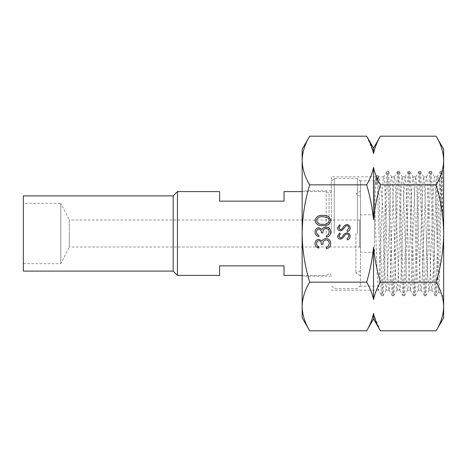 <?xml version="1.0" encoding="UTF-8"?>
<svg xmlns="http://www.w3.org/2000/svg" width="467" height="467" viewBox="0 0 467 467"><rect width="100%" height="100%" fill="white"/><g stroke="black" fill="none" stroke-linecap="round" stroke-linejoin="round"><path stroke-width="0.35" stroke-dasharray="2.33 1.75" d="M177.472 275.407L177.472 191.593M173.164 271.105L173.164 195.895M23.35 203.314L23.35 263.686L23.35 203.314L60.803 203.314L60.803 263.686L60.803 203.314L69.314 220.015L69.314 233.5L69.314 220.015L359.678 220.015L359.678 246.985L359.678 220.015L360.431 219.268L360.431 233.5L360.431 181.365L360.431 275.793L360.431 219.268M23.35 263.686L60.803 263.686L69.314 246.985L69.314 233.5L69.314 246.985L359.678 246.985L360.431 247.732M357.43 233.5L357.43 178.371L357.43 233.5M331.29 233.5L331.29 176.83L331.29 233.5M334.284 233.5L334.284 178.371L334.284 233.5M326.211 233.5L326.211 191.593L326.211 233.5M355.936 233.5L355.936 273.201L355.936 233.5M219.607 191.593L219.607 201.143L284.024 201.143L284.024 191.593M284.024 275.407L284.024 265.857L219.607 265.857L219.607 275.407M360.431 233.5L360.431 285.635L360.431 233.5M23.35 271.105L23.35 195.895M302.149 149.23L302.149 317.77M309.679 330.805C304.858 322.866 302.347 314.752 302.149 306.48C302.353 298.185 304.863 290.077 309.679 282.156C304.852 266.196 302.342 249.979 302.149 233.5C302.371 216.822 304.881 200.6 309.679 184.844C304.858 176.905 302.347 168.797 302.149 160.52C302.353 152.224 304.863 144.116 309.679 136.195M397.003 290.095C397.417 289.19 397.855 283.253 398.31 272.284L400.931 193.437C401.351 182.801 401.789 177.273 402.245 176.847C402.682 176.83 403.12 181.943 403.558 192.2L406.179 270.971C406.594 282.261 407.031 288.6 407.487 289.984C407.924 290.959 408.362 286.68 408.8 277.159L411.421 198.773C411.836 186.87 412.273 179.748 412.735 177.407C413.149 175.452 413.587 178.873 414.042 187.664L416.663 265.355L417.977 288.985L418.391 290.083L419.284 281.338L421.905 204.657L423.219 178.849L423.744 176.917L424.532 183.846L427.153 259.226L428.461 287.106L429.004 290.17L429.774 284.771L433.703 181.149L434.456 176.917L435.016 180.817L436.33 210.179L437.935 275.145L438.752 291.828L439.64 273.983L441.303 190.227L442.208 171.803L442.675 178.96L442.675 216.145L440.112 186.245L438.787 178.341L437.433 176.503L437.089 177.075L436.353 184.278L433.732 260.014L432.419 287.392L431.893 290.17L431.105 284.385L428.484 210.179L427.171 180.817L426.546 176.83L425.857 181.149L421.929 284.771L421.199 290.17L420.615 287.106L419.308 259.226L416.687 183.846L415.852 176.83L415.373 178.849L414.06 204.657L411.439 281.338L410.505 290.17L410.131 288.985L408.818 265.355L406.197 187.664C405.782 178.879 405.344 175.458 404.883 177.407L403.576 198.773L400.955 277.159C400.534 286.709 400.096 290.982 399.641 289.984C399.227 288.583 398.789 282.249 398.333 270.977L395.712 192.2C395.292 181.914 394.854 176.8 394.399 176.847C393.979 177.285 393.541 182.813 393.086 193.437L390.465 272.284C390.05 283.259 389.612 289.196 389.157 290.095C388.737 290.626 388.299 285.927 387.844 275.997L385.222 197.378C384.785 185.802 384.347 179.071 383.915 177.186C383.495 175.697 383.057 179.544 382.601 188.732L379.98 266.803L378.667 289.312L378.299 290.083L381.539 295.693L380.296 277.643L377.803 194.891L376.53 175.586L376.11 184.36L377.447 184.36L377.972 178.733L378.755 177.028L380.442 185.031L382.566 203.145L385.205 280.358C385.625 288.758 386.057 291.741 386.513 289.312L387.826 266.803L390.447 188.732C390.867 179.55 391.305 175.703 391.76 177.186C392.175 179.048 392.613 185.778 393.068 197.378L395.689 275.997C396.127 285.897 396.565 290.597 397.003 290.095L396.921 290.147M378.667 289.312C378.252 291.741 377.815 288.758 377.359 280.358L374.75 203.139L375.801 176.841L376.11 184.36M383.915 177.186L383.652 176.917L386.892 171.313L385.573 191.207L382.94 278.186L382.28 291.256L381.539 295.693M389.157 290.095L392.245 295.681L390.926 275.81L388.293 188.849L387.633 175.75L386.892 171.313M389.099 290.17L386.197 290.17L386.513 289.312M394.434 176.83L391.544 176.83L391.76 177.186M396.921 290.17L399.641 289.984M442.675 178.96L441.905 171.284L441.169 175.755L437.877 275.793L436.476 295.78L435.816 291.25L435.162 278.215L432.524 191.219L431.204 171.301L430.469 175.744L427.177 275.781L425.776 295.763L425.116 291.256L424.456 278.18L421.824 191.207L420.423 171.243L419.763 175.75L419.103 188.849L416.471 275.81L415.07 295.751L414.416 291.239L413.756 278.116L411.118 191.161L409.722 171.249L409.063 175.779L408.403 188.925L405.77 275.88L404.369 295.751L403.71 291.204L403.05 278.034L400.417 191.079L399.098 171.325L402.274 176.847M402.274 176.83L405.158 176.83L404.883 177.407M412.735 177.407L413.038 176.911L409.804 171.325M437.1 233.5L437.1 177.051M443.65 149.23L443.65 317.77M436.125 136.195C440.941 144.134 443.452 152.248 443.65 160.52C443.446 168.815 440.941 176.923 436.125 184.844C440.924 200.6 443.428 216.822 443.65 233.5C443.463 249.979 440.953 266.196 436.125 282.156C440.941 290.095 443.452 298.203 443.65 306.48C443.446 314.776 440.941 322.884 436.125 330.805M366.659 282.156C370.062 287.9 372.357 293.708 373.536 299.575C374.756 293.615 377.044 287.806 380.418 282.156C377.021 270.714 374.727 259.097 373.536 247.306C372.333 259.179 370.039 270.796 366.659 282.156L309.679 282.156M436.125 282.156L380.418 282.156M380.418 330.805L373.939 315.272M373.536 318.891L373.536 313.38C372.322 319.346 370.027 325.155 366.659 330.805M366.659 184.844C370.051 196.286 372.345 207.903 373.536 219.694C374.744 207.821 377.038 196.204 380.418 184.844C377.009 179.1 374.715 173.292 373.536 167.425C372.322 173.385 370.027 179.194 366.659 184.844L309.679 184.844M436.125 184.844L380.418 184.844M373.536 148.109L373.536 153.62C374.756 147.654 377.044 141.845 380.418 136.195M366.659 136.195L373.139 151.728M373.536 167.425L373.536 219.694M373.536 247.306L373.536 299.575M318.85 248.065C316.463 247.504 315.184 246.021 315.009 243.605C315.137 241.065 316.439 239.606 318.903 239.232L321.985 240.984L323.263 239.355L325.925 238.462C328.972 238.83 330.583 240.558 330.759 243.646C330.607 246.453 329.13 248.117 326.34 248.642L326.34 247.3L328.412 246.127L329.223 243.622C329.2 241.433 328.143 240.161 326.054 239.81C323.777 240.359 322.72 241.9 322.884 244.416L321.349 244.416C321.471 242.408 320.654 241.124 318.897 240.575C317.327 240.908 316.544 241.912 316.544 243.587C316.614 245.128 317.379 246.173 318.85 246.722L318.85 248.065M318.85 236.541C316.463 235.981 315.184 234.498 315.009 232.081C315.137 229.536 316.439 228.083 318.903 227.709L321.985 229.455L323.263 227.832L325.925 226.939C328.972 227.306 330.583 229.034 330.759 232.122C330.607 234.924 329.13 236.594 326.34 237.119L326.34 235.777L328.412 234.603L329.223 232.099C329.2 229.91 328.143 228.637 326.054 228.281C323.777 228.836 322.72 230.371 322.884 232.893L321.349 232.893C321.471 230.885 320.654 229.601 318.897 229.052C317.327 229.385 316.544 230.389 316.544 232.064C316.614 233.605 317.379 234.65 318.85 235.199L318.85 236.541M315.009 220.587C315.99 216.764 318.617 215.042 322.89 215.415C327.157 215.042 329.778 216.764 330.759 220.587C329.76 224.358 327.139 226.028 322.89 225.596C318.634 226.04 316.007 224.37 315.009 220.587M322.884 224.253C326.205 224.668 328.313 223.43 329.223 220.541C329.077 218.924 328.219 217.85 326.649 217.324L322.884 216.758C319.58 216.419 317.467 217.68 316.544 220.541C317.449 223.43 319.562 224.668 322.884 224.253M346.981 230.61L348.977 227.984C348.925 226.623 348.248 225.835 346.946 225.631L345.767 226.063L342.229 230.19L340.402 230.856C338.651 230.669 337.717 229.688 337.606 227.902L339.637 224.709L340.373 225.684L338.838 228.024L340.355 229.782L341.902 228.993L343.093 227.382C343.975 225.806 345.265 224.866 346.963 224.557C348.972 224.802 350.052 225.946 350.203 227.984C350.063 229.688 349.193 230.902 347.588 231.626L346.981 230.61M346.981 238.911L348.977 236.279C348.925 234.919 348.248 234.136 346.946 233.932L345.767 234.358L342.229 238.485L340.402 239.157C338.651 238.97 337.717 237.983 337.606 236.203L339.637 233.01L340.373 233.979L338.838 236.32L340.355 238.077L341.902 237.289L343.093 235.677C343.975 234.101 345.265 233.161 346.963 232.858C348.972 233.103 350.052 234.241 350.203 236.279C350.063 237.983 349.193 239.197 347.588 239.921L346.981 238.911M442.675 216.145L441.584 183.788L441.035 174.477L440.41 171.284L439.091 190.886L436.458 277.894L435.799 291.087L435.057 295.71L433.738 276.096L431.105 189.106L430.446 175.901L429.704 171.301L428.391 190.927L425.752 277.912L425.098 291.116L424.357 295.693L423.038 276.038L420.405 189.071L419.745 175.866L419.004 171.313L417.685 190.997L415.052 277.964L414.392 291.157L413.651 295.681L412.332 275.962L409.699 189.001L409.039 175.82L408.298 171.325L406.985 191.085L404.346 278.04L403.686 291.204L402.945 295.675L401.632 275.874L398.993 188.925L398.339 175.779L397.598 171.319L396.279 191.161L393.646 278.116L392.986 291.239L392.245 295.681M399.098 171.325L398.357 175.82L397.697 189.001L395.064 275.962L393.663 295.751L393.004 291.157L392.344 277.958L389.712 190.997L388.392 171.313L387.651 175.866L386.997 189.071L384.359 276.038L383.045 295.693L382.333 291.513L381.702 279.371L379.181 196.041L377.926 175.592L377.447 184.36M360.431 232.438L360.431 252.227L360.431 232.438M374.511 232.438L374.511 252.227L374.511 232.438M374.511 236.489L374.511 180.84L374.511 236.489M360.431 236.489L360.431 180.84L360.431 236.489M329.042 233.5L329.042 193.227L329.042 233.5M302.149 191.593L326.211 191.593L329.79 193.426L331.29 191.925M302.149 275.407L326.211 275.407L329.79 273.574L331.29 275.075M360.431 181.365L357.43 178.371L334.284 178.371L331.29 181.365M360.431 270.603L355.936 273.201L360.431 275.793M360.431 196.397L355.936 193.799L360.431 191.207M360.431 285.635L357.43 288.629L334.284 288.629L331.29 285.635M331.29 276.16L302.149 276.16M331.29 190.84L302.149 190.84M378.398 290.17L331.29 290.17M383.751 176.83L378.539 176.83M375.818 176.83L331.29 176.83M410.505 290.17L407.621 290.17M415.852 176.83L412.945 176.83M421.199 290.17L418.292 290.17M426.546 176.83L423.645 176.83M431.893 290.17L429.004 290.17M437.427 176.497L437.1 176.83L434.357 176.83M442.15 171.78L443.65 170.28M438.752 291.822L443.65 296.72M375.801 176.841L376.53 175.586M440.41 171.284L437.246 176.754M435.057 295.71L431.817 290.106M429.704 171.301L426.47 176.9M424.357 295.693L421.123 290.1M419.004 171.313L415.77 176.9M413.651 295.681L410.417 290.095M408.298 171.325L405.07 176.905M402.945 295.675L399.705 290.077M397.598 171.319L394.352 176.923M438.817 291.805L436.557 295.71M442.208 171.803L441.905 171.284M431.204 171.301L434.456 176.917M425.857 295.693L429.103 290.083M420.504 171.313L423.744 176.917M415.151 295.681L418.391 290.083M404.451 295.675L407.709 290.048M393.745 295.681L396.991 290.077M388.392 171.313L391.632 176.911M383.045 295.693L386.279 290.1M377.926 175.592L378.755 177.028M441.829 171.214L440.492 171.214M436.476 295.78L435.139 295.78M431.129 171.231L429.786 171.231M425.776 295.763L424.439 295.763M420.423 171.243L419.086 171.243M415.07 295.751L413.733 295.751M409.722 171.249L408.38 171.249M404.369 295.751L403.033 295.751M399.016 171.249L397.68 171.249M393.663 295.751L392.327 295.751M388.311 171.243L386.974 171.243M382.963 295.763L381.621 295.763M377.896 175.563L376.554 175.563M374.511 214.773L360.431 214.773M374.511 286.16L360.431 286.16M374.511 180.84L360.431 180.84M374.511 252.227L360.431 252.227"/><path stroke-width="0.7" d="M173.164 195.895L173.164 271.105L177.472 275.407L177.472 191.593L173.164 195.895L23.35 195.895L23.35 271.105L173.164 271.105M302.149 191.593L284.024 191.593L284.024 201.143L219.607 201.143L219.607 191.593L177.472 191.593M177.472 275.407L219.607 275.407L219.607 265.857L284.024 265.857L284.024 275.407L302.149 275.407M302.149 233.5L302.149 149.23L309.679 136.195C304.858 144.134 302.347 152.248 302.149 160.52C302.353 168.815 304.863 176.923 309.679 184.844C304.881 200.6 302.371 216.822 302.149 233.5C302.342 249.979 304.852 266.196 309.679 282.156C304.858 290.095 302.347 298.203 302.149 306.48L302.149 233.5M309.679 330.805L302.149 317.77L302.149 306.48C302.353 314.776 304.863 322.884 309.679 330.805L366.659 330.805C370.062 325.061 372.357 319.253 373.536 313.38C374.756 319.346 377.044 325.155 380.418 330.805L436.125 330.805C440.941 322.866 443.452 314.752 443.65 306.48C443.446 298.185 440.941 290.077 436.125 282.156L380.418 282.156C377.009 287.9 374.715 293.708 373.536 299.575C372.322 293.615 370.027 287.806 366.659 282.156L309.679 282.156M347.588 231.626L346.981 230.61L348.977 227.984C348.925 226.623 348.248 225.835 346.946 225.631L345.767 226.063L342.229 230.19L340.402 230.856C338.651 230.669 337.717 229.688 337.606 227.902L339.637 224.709L340.373 225.684L338.838 228.024L340.355 229.782L341.902 228.993L343.093 227.382C343.975 225.806 345.265 224.866 346.963 224.557C348.972 224.802 350.052 225.946 350.203 227.984C350.063 229.688 349.193 230.902 347.588 231.626M318.85 235.199L318.85 236.541C316.463 235.981 315.184 234.498 315.009 232.081C315.137 229.536 316.439 228.083 318.903 227.709L321.985 229.455L323.263 227.832L325.925 226.939C328.972 227.306 330.583 229.034 330.759 232.122C330.607 234.924 329.13 236.594 326.34 237.119L326.34 235.777L328.412 234.603L329.223 232.099C329.2 229.91 328.143 228.637 326.054 228.281C323.777 228.836 322.72 230.371 322.884 232.893L321.349 232.893C321.471 230.885 320.654 229.601 318.897 229.052C317.327 229.385 316.544 230.389 316.544 232.064C316.614 233.605 317.379 234.65 318.85 235.199M366.659 282.156C370.051 270.714 372.345 259.097 373.536 247.306C374.744 259.179 377.038 270.796 380.418 282.156M436.125 282.156C440.953 266.196 443.463 249.979 443.65 233.5C443.428 216.822 440.924 200.6 436.125 184.844L380.418 184.844C377.021 196.286 374.727 207.903 373.536 219.694C372.333 207.821 370.039 196.204 366.659 184.844L309.679 184.844M318.85 246.722L318.85 248.065C316.463 247.504 315.184 246.021 315.009 243.605C315.137 241.065 316.439 239.606 318.903 239.232L321.985 240.984L323.263 239.355L325.925 238.462C328.972 238.83 330.583 240.558 330.759 243.646C330.607 246.453 329.13 248.117 326.34 248.642L326.34 247.3L328.412 246.127L329.223 243.622C329.2 241.433 328.143 240.161 326.054 239.81C323.777 240.359 322.72 241.9 322.884 244.416L321.349 244.416C321.471 242.408 320.654 241.124 318.897 240.575C317.327 240.908 316.544 241.912 316.544 243.587C316.614 245.128 317.379 246.173 318.85 246.722M322.89 225.596C318.634 226.04 316.007 224.37 315.009 220.587C315.99 216.764 318.617 215.042 322.89 215.415C327.157 215.042 329.778 216.764 330.759 220.587C329.76 224.358 327.139 226.028 322.89 225.596M347.588 239.921L346.981 238.911L348.977 236.279C348.925 234.919 348.248 234.136 346.946 233.932L345.767 234.358L342.229 238.485L340.402 239.157C338.651 238.97 337.717 237.983 337.606 236.203L339.637 233.01L340.373 233.979L338.838 236.32L340.355 238.077L341.902 237.289L343.093 235.677C343.975 234.101 345.265 233.161 346.963 232.858C348.972 233.103 350.052 234.241 350.203 236.279C350.063 237.983 349.193 239.197 347.588 239.921M436.125 330.805L443.65 317.77L443.65 149.23L436.125 136.195L380.418 136.195C377.009 141.939 374.715 147.747 373.536 153.62C372.322 147.654 370.027 141.845 366.659 136.195L309.679 136.195M436.125 184.844C440.941 176.905 443.452 168.797 443.65 160.52C443.446 152.224 440.941 144.116 436.125 136.195M373.939 315.272L373.536 313.38L373.536 318.891L366.659 330.805M373.139 151.728L373.536 153.62L373.536 148.109L366.659 136.195M366.659 184.844C370.062 179.1 372.357 173.292 373.536 167.425C374.756 173.385 377.044 179.194 380.418 184.844M373.536 219.694L373.536 167.425M373.536 299.575L373.536 247.306M329.223 220.541C329.077 218.924 328.219 217.85 326.649 217.324L322.884 216.758C319.58 216.419 317.467 217.68 316.544 220.541C317.449 223.43 319.562 224.668 322.884 224.253C326.205 224.668 328.313 223.43 329.223 220.541M373.536 148.109L380.418 136.195M373.536 318.891L380.418 330.805"/></g></svg>

